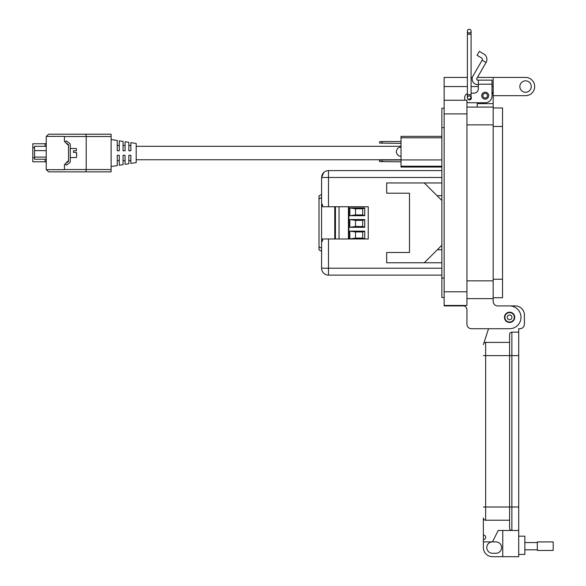 <?xml version="1.0" encoding="UTF-8"?>
<svg xmlns="http://www.w3.org/2000/svg" width="586" height="586" viewBox="0 0 586 586"><rect width="100%" height="100%" fill="white"/><g stroke="black" fill="none" stroke-linecap="round" stroke-linejoin="round"><path stroke-width="0.88" d="M34.545 157.7L32.801 157.7L32.801 161.78L45.085 161.78L45.085 159.238M46.243 142.61A1.157 1.157 0 0 1 45.085 143.768L32.801 143.768L32.801 147.599L34.545 147.599M46.243 162.937A1.157 1.157 0 0 0 45.085 161.78M32.801 157.7L32.801 147.599M46.243 159.238L34.545 159.238L34.545 146.31L46.243 146.31M46.243 150.631L34.545 150.631M46.243 157.099L34.545 157.099M76.649 155.451L76.363 152.411L73.462 152.411L73.462 150.77L76.363 150.77L76.363 148.514L70.276 148.514M76.649 153.261L76.649 157.033M65.251 142.215L66.225 140.874L69.8 143.475A1.157 1.157 0 0 1 70.276 144.412L70.276 161.655A1.157 1.157 0 0 1 69.8 162.593L66.225 165.201L65.251 163.86M65.61 142.574L68.54 144.705L68.54 161.362L65.61 163.494M111.113 166.527L117.251 165.567L117.251 155.29L119.28 155.29L119.28 165.245L123.045 164.659L123.045 155.29L125.074 155.29L125.074 164.336L128.832 163.743L128.832 155.29L130.861 155.29L130.861 163.428L136.194 162.593L136.194 143.475L130.861 142.64L130.861 150.778L128.832 150.778L128.832 142.325L125.074 141.731L125.074 150.778L123.045 150.778L123.045 141.409L119.28 140.823L119.28 150.778L117.251 150.778L117.251 140.501L111.113 139.541M68.54 145.504L64.431 141.394L64.431 136.384L46.243 136.384L46.243 169.684L64.431 169.684L64.431 164.673L68.54 160.564M64.431 136.523L86.208 136.523L86.208 169.544L64.431 169.544M46.389 136.384L48.557 134.209L85.886 134.209L86.208 136.523L111.113 136.523L111.113 169.544L86.208 169.544L85.886 171.859L48.557 171.859L46.389 169.684M85.886 134.209L111.113 134.209L111.113 136.523M85.886 171.859L111.113 171.859L111.113 169.544M130.861 155.29L130.114 155.29M129.242 155.29L128.832 155.29M128.832 150.778L129.242 150.778M130.114 150.778L130.861 150.778M119.28 155.29L118.533 155.29M117.654 155.29L117.251 155.29M125.074 155.29L124.327 155.29M123.448 155.29L123.045 155.29M123.045 150.778L123.448 150.778M124.327 150.778L125.074 150.778M117.251 150.778L117.654 150.778M118.533 150.778L119.28 150.778M401.014 146.317L136.194 146.317M401.014 159.751L136.194 159.751M441.866 167.054L401.014 167.054L401.014 136.362L441.866 136.362M441.866 137.791L401.014 137.791M401.014 159.934L441.866 159.934M401.014 166.219L441.866 166.219M401.014 161.846L379.582 161.546L379.582 160.293L381.288 159.993L401.014 159.993M382.145 159.993L382.145 161.846M401.014 143.372L379.582 143.065L379.582 141.819L381.288 141.519L401.014 141.519M382.145 141.519L382.145 143.372M401.014 156.316A4.607 4.607 0 0 1 396.407 151.708A4.607 4.607 0 0 1 401.014 147.101M355.512 238.084L355.512 231.931L362.697 231.931L362.697 238.084L355.512 238.084L349.813 238.883L364.748 238.883L362.697 238.084M355.512 214.916L355.512 208.763L362.697 208.763L362.697 214.916L355.512 214.916L349.813 215.714L364.748 215.714L364.748 207.964L349.813 207.964L355.512 208.763M355.512 226.504L355.512 220.343L362.697 220.343L362.697 226.504L355.512 226.504L349.813 227.302L364.748 227.302L364.748 219.545L349.813 219.545L355.512 220.343M362.697 231.931L364.748 231.133L349.813 231.133L355.512 231.931M349.813 234.327L349.813 235.689M349.813 211.158L349.813 212.528M349.813 222.739L349.813 224.108M362.697 214.916L364.748 215.714M362.697 208.763L364.748 207.964M362.697 226.504L364.748 227.302M362.697 220.343L364.748 219.545M334.76 206.741L334.76 238.978M348.443 238.978L348.443 206.741M339.045 238.978L339.045 206.741M364.748 238.883L364.748 231.133M349.813 231.133L349.813 238.883M349.813 207.964L349.813 215.714M349.813 219.545L349.813 227.302M325.076 171.478L323.662 172.54M323.172 173.075L322.205 174.599M441.866 275.127L328.482 275.127A6.907 6.907 0 0 1 321.575 268.22L321.575 177.492L321.575 194.449L319.011 195.841L319.011 249.878L321.575 251.262M437.046 195.695L441.866 195.695M437.339 249.731L441.866 249.731M441.866 268.22L328.482 268.22L328.482 275.127M441.866 262.762L386.679 262.762L386.679 252.5L409.482 252.5L409.482 193.212L386.679 193.212L386.679 182.949L441.866 182.949M441.866 177.492L321.575 177.492C321.985 173.295 324.285 170.995 328.482 170.585L441.866 170.585L328.482 170.585L328.482 206.741L368.242 206.741L368.242 238.978L322.49 238.978L322.49 241.278L321.575 241.278L322.49 241.278M328.482 238.978L328.482 268.22L321.575 268.22M328.482 206.741L322.49 206.741L322.49 204.433L321.575 204.433L322.49 204.433M424.308 182.949L441.866 200.507M441.866 245.204L424.308 262.762M492.028 85.856L492.028 91.562A7.984 7.984 0 0 1 493.17 95.679L525.554 95.679A9.12 9.12 0 0 0 534.674 86.552A9.12 9.12 0 0 0 525.554 77.433L493.17 77.433L493.17 298.626L466.947 298.626L493.17 298.626L493.17 301.358A4.563 4.563 0 0 0 497.734 305.921L509.593 305.921A11.405 11.405 0 0 1 520.991 317.319A11.405 11.405 0 0 1 509.593 328.724L471.51 328.724L488.534 328.724L483.97 342.847L488.534 328.724M519.855 86.552A5.699 5.699 0 0 1 525.554 80.853A5.699 5.699 0 0 1 531.253 86.552A5.699 5.699 0 0 1 525.554 92.258A5.699 5.699 0 0 1 519.855 86.552M504.458 317.319A5.128 5.128 0 0 1 509.593 312.192A5.128 5.128 0 0 1 514.72 317.319A5.128 5.128 0 0 1 509.593 322.454A5.128 5.128 0 0 1 504.458 317.319M493.17 95.679L493.17 103.656L477.209 103.656L477.209 102.74L469.232 102.74L485.193 102.74A6.842 6.842 0 0 0 492.028 95.906L492.028 84.194L478.352 84.194L478.352 88.611A4.556 4.556 0 0 1 473.796 93.167A4.556 4.556 0 0 0 478.352 88.611M493.17 301.358A4.563 4.563 0 0 0 497.734 305.921L509.593 305.921M493.17 107.077L466.947 107.077M477.209 107.077L477.209 102.74M467.386 77.433L444.144 77.433L444.144 305.921L464.376 305.921A4.563 4.563 0 0 1 466.947 310.023L466.947 324.161A4.563 4.563 0 0 0 471.51 328.724M493.17 77.433L477.436 77.433M472.367 77.433L471.085 77.433M464.376 305.921A4.563 4.563 0 0 1 466.947 310.023L466.947 324.161M466.947 305.467L444.144 305.467L466.947 305.467L466.947 291.784L444.144 291.784M444.144 100.235L466.947 100.235L466.947 291.784M464.676 100.235L465.159 100.235A4.556 4.556 0 0 1 464.676 98.184L464.676 97.73L464.676 98.184M444.144 108.22L441.866 108.22L441.866 297.483L444.144 297.483L441.866 297.483M481.714 95.679A3.479 3.479 0 0 1 485.193 92.2A3.479 3.479 0 0 1 488.665 95.679A3.479 3.479 0 0 1 485.193 99.151A3.479 3.479 0 0 1 481.714 95.679M469.232 96.031A1.941 1.941 0 0 1 470.265 96.192M471.085 96.895A1.941 1.941 0 0 1 469.869 99.847A1.941 1.941 0 0 1 467.694 98.756L469.232 99.576A1.846 1.846 0 0 1 467.386 97.73A1.846 1.846 0 0 1 469.232 95.877A1.846 1.846 0 0 1 471.085 97.73A1.846 1.846 0 0 1 469.232 99.576A1.846 1.846 0 0 1 467.386 97.73A1.846 1.846 0 0 1 469.232 95.877M483.78 53.956A6.241 6.241 0 0 1 486.065 62.482L482.117 60.204A1.677 1.677 0 0 0 481.502 57.904L477.033 55.326L479.311 51.378L483.78 53.956M486.065 62.482L476.858 78.429A1.143 1.143 0 0 0 477.846 80.136L492.028 80.136L492.028 84.194M482.117 60.204L472.909 76.151A5.699 5.699 0 0 0 477.846 84.699L478.352 84.699M473.796 93.167L471.085 93.167M467.386 93.562A4.556 4.556 0 0 0 464.676 97.73M466.947 102.132A4.556 4.556 0 0 0 469.232 102.74M478.352 80.136L478.352 84.194M487.508 95.679A2.315 2.315 0 0 1 485.193 97.994A2.315 2.315 0 0 1 482.871 95.679A2.315 2.315 0 0 1 485.193 93.357A2.315 2.315 0 0 1 487.508 95.679M514.303 317.319A4.71 4.71 0 0 1 509.593 322.036A4.71 4.71 0 0 1 504.876 317.319A4.71 4.71 0 0 1 509.593 312.609A4.71 4.71 0 0 1 514.303 317.319M511.944 317.319A2.359 2.359 0 0 1 509.593 319.678A2.359 2.359 0 0 1 507.234 317.319A2.359 2.359 0 0 1 509.593 314.968A2.359 2.359 0 0 1 511.944 317.319M502.524 107.963L493.17 107.963L502.524 107.963L502.524 297.739L493.17 297.739L502.524 297.739M471.085 34.23L467.386 34.23L467.386 94.646L471.085 94.646L471.085 31.146A1.846 1.846 0 0 0 469.232 29.3A1.846 1.846 0 0 0 467.386 31.146A1.846 1.846 0 0 0 469.232 32.999A1.846 1.846 0 0 0 471.085 31.146A1.846 1.846 0 0 0 469.232 29.3A1.846 1.846 0 0 0 467.386 31.146L467.386 31.146A1.846 1.846 0 0 0 469.232 32.999M471.078 97.679L469.232 99.576M518.713 554.422L524.866 554.422L524.866 536.183L518.713 536.183M483.369 541.882L492.489 541.882A5.699 5.699 0 0 0 486.79 547.58A5.699 5.699 0 0 0 492.489 553.279L495.91 553.279A5.699 5.699 0 0 0 501.609 547.58A5.699 5.699 0 0 0 495.91 541.882L492.489 541.882L498.188 530.484L511.871 530.484A2.278 2.278 0 0 1 509.593 528.206L509.593 507L509.593 528.206A2.278 2.278 0 0 0 511.871 530.484L518.713 530.484L518.713 556.7L492.489 556.7A9.12 9.12 0 0 1 483.369 547.58L483.369 517.943A2.278 2.278 0 0 0 485.655 520.222L509.593 520.222M518.713 507L511.871 507L511.871 530.484L518.713 530.484L518.713 328.724L519.848 328.724A4.556 4.556 0 0 0 524.411 324.161L524.411 315.041A9.12 9.12 0 0 0 515.292 305.921L509.835 305.921M502.751 530.484L502.751 556.7M518.713 332.137L511.871 332.137A2.278 2.278 0 0 0 509.593 334.423L509.593 507L509.593 334.423M483.97 342.847A3.421 3.421 0 0 1 485.655 342.4A2.278 2.278 0 0 0 483.369 344.678A2.278 2.278 0 0 1 485.655 342.4L509.593 342.4M483.369 517.943A2.278 2.278 0 0 0 485.655 520.222A2.278 2.278 0 0 1 483.369 517.943A2.278 2.278 0 0 0 485.655 520.222L485.655 342.4A2.278 2.278 0 0 0 483.369 344.678M483.369 535.04A2.278 2.278 0 0 1 485.655 537.325A2.278 2.278 0 0 1 483.369 539.603M537.325 542.555L524.866 542.555M537.325 549.815L524.866 549.815M553.199 550.444L553.199 541.925L537.325 541.925L537.325 550.444L553.199 550.444M45.085 146.31L45.085 143.768M335.441 238.978L335.441 206.741M348.897 238.978L348.897 206.741M323.736 172.474A6.907 3.428 -133.4 0 1 323.743 172.467L321.575 177.492M319.011 198.896L321.575 197.504M321.575 248.208L319.011 246.823M493.17 280.841L466.947 280.841M493.17 124.862L466.947 124.862M493.17 86.552L492.028 86.552M478.352 86.552L471.085 86.552M467.386 86.552L444.144 86.552M466.947 113.918L444.144 113.918M441.866 127.602L444.144 127.602M441.866 278.101L444.144 278.101M502.524 279.244L493.17 279.244M502.524 126.459L493.17 126.459M467.386 31.146L467.386 34.23L467.386 31.146A1.846 1.846 0 0 1 469.232 29.3M518.713 355.621L511.871 355.621L511.871 507L483.369 507M511.871 332.137L511.871 355.621L483.369 355.621M76.363 157.553L70.276 157.553M117.251 160.564L119.28 160.564M123.045 160.564L125.074 160.564M128.832 160.564L130.861 160.564M128.832 145.504L130.861 145.504M123.045 145.504L125.074 145.504M117.251 145.504L119.28 145.504M471.085 94.646L471.085 97.73M467.386 94.646L467.386 97.73"/></g></svg>
